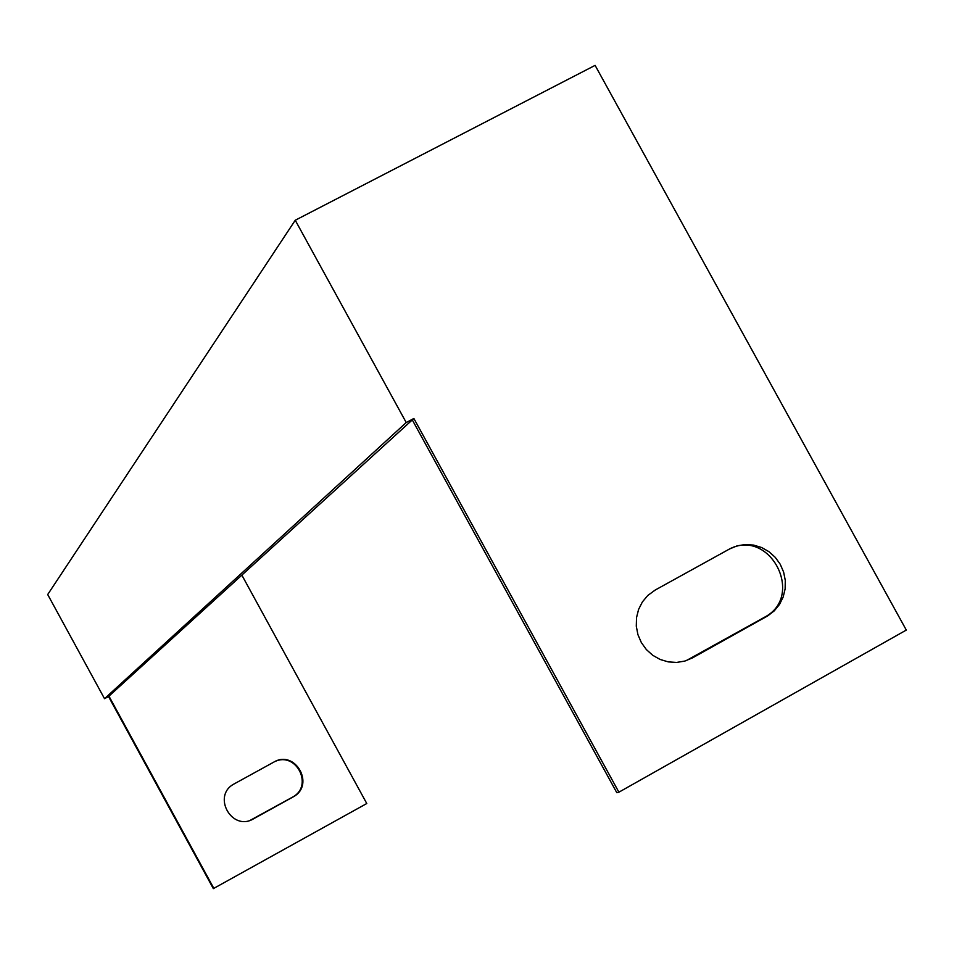 <?xml version="1.0" encoding="UTF-8"?>
<svg xmlns="http://www.w3.org/2000/svg" width="954" height="954" viewBox="0 0 954 954"><rect width="100%" height="100%" fill="white"/><g stroke="black" fill="none" stroke-linecap="round" stroke-linejoin="round"><path stroke-width="1.43" d="M295.251 220.243L406.225 422.55L413.869 418.472L618.896 792.19L906.3 630.069L595.105 65.373L295.251 220.243L47.7 594.533L104.523 698.686L108.529 696.527L213.338 888.627L366.777 803.518L241.851 575.119M618.896 792.19L616.809 792.691L412.295 419.903L108.947 696.146L213.899 888.496M655.207 590.037L729.631 548.932L737.227 545.819L745.348 544.519L753.612 545.092L761.602 547.513L768.924 551.662L775.232 557.327L780.217 564.231L783.616 572.054L785.285 580.39L785.142 588.845L783.174 597.013L779.49 604.466L774.254 610.858L767.731 615.879L692.497 657.89L684.829 661.074L676.613 662.434L668.241 661.885L660.144 659.464L652.727 655.291L646.347 649.555L641.338 642.555L637.928 634.649L636.294 626.206L636.521 617.655L638.584 609.415L642.4 601.914L647.754 595.499L655.207 590.037M730.597 548.419C770.677 529.279 804.377 595.63 765.299 616.809L686.188 660.657M274.669 761.662C296.026 751.013 313.842 785.679 292.806 796.984L250.413 820.213M234.326 783.818L273.846 762.091C295.18 749.236 315.357 784.868 293.462 796.733L253.466 818.854C231.941 831.876 211.705 795.863 233.897 784.057L234.326 783.818M413.869 418.472L412.295 419.903M406.225 422.55L104.523 698.686M292.938 797.031L292.294 797.282M253.466 818.854L252.858 819.069M766.777 616.439L764.345 617.369M692.497 657.89L690.243 658.713M293.462 796.733L292.806 796.984M767.731 615.879L765.299 616.809"/></g></svg>
